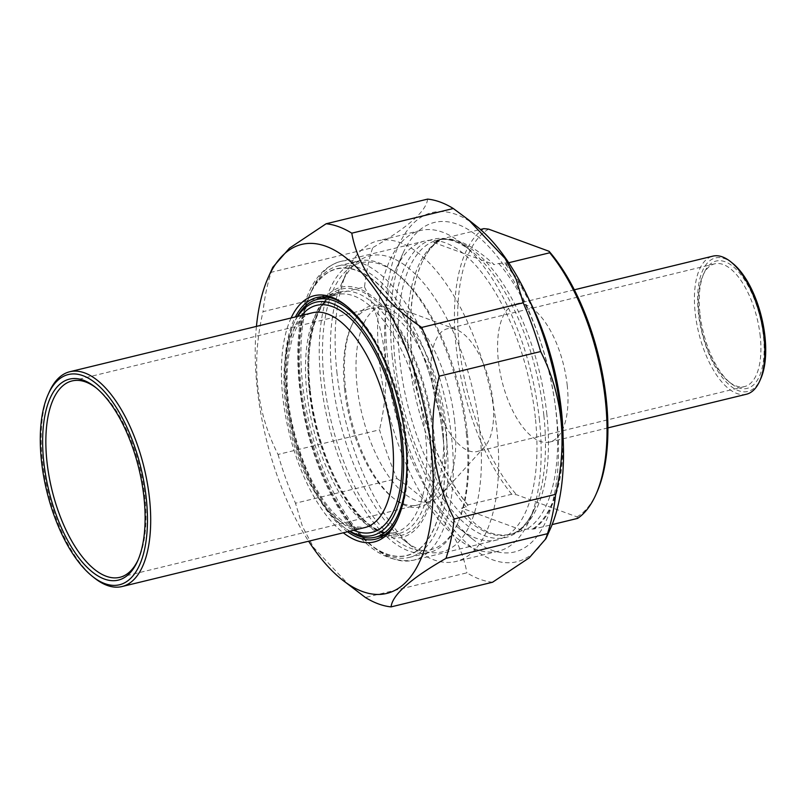 <?xml version="1.0" encoding="UTF-8"?>
<svg xmlns="http://www.w3.org/2000/svg" width="806" height="806" viewBox="0 0 806 806"><rect width="100%" height="100%" fill="white"/><g stroke="black" fill="none" stroke-linecap="round" stroke-linejoin="round"><path stroke-width="0.6" stroke-dasharray="4.03 3.02" d="M492.567 582.234A196.201 87.945 76.3 0 1 479.923 579.252A196.201 87.945 76.3 0 1 466.906 572.824L365.4 597.488M278.03 454.463A196.201 87.945 -103.7 0 0 295.49 503.216L396.995 478.563A196.201 87.945 76.3 0 1 379.525 429.8L278.03 454.463C256.016 410.989 251.009 363.395 263.018 311.66L364.524 287.007A196.201 87.945 76.3 0 1 372.725 247.644L271.219 272.307A196.201 87.945 -103.7 0 0 263.018 311.66M550.407 528.655A179.617 80.509 76.3 0 1 492.647 559.817A179.617 80.509 76.3 0 1 385.862 335.326A179.617 80.509 76.3 0 1 477.041 226.627M396.995 478.563C437.305 505.856 460.609 537.27 466.906 572.824M364.524 287.007C386.537 330.47 391.535 378.074 379.525 429.8M427.623 199.112C426.334 211.152 408.038 227.332 372.725 247.644M271.219 272.307L272.76 267.3M350.076 586.103L313.625 547.526L302.492 526.58L295.49 503.216M256.439 326.4A179.617 80.509 -103.7 0 0 308.617 541.219M310.169 389.641A126.713 56.803 76.3 0 1 318.068 312.345A126.713 56.803 76.3 0 1 394.648 322.692A126.713 56.803 76.3 0 1 433.124 481.101A126.713 56.803 76.3 0 1 369.833 525.421A126.713 56.803 76.3 0 1 310.169 389.641M535.355 417.83A153.765 68.923 -103.7 0 0 424.49 241.085A153.765 68.923 -103.7 0 0 395.796 269.385A153.765 68.923 -103.7 0 0 386.205 363.184A153.765 68.923 -103.7 0 0 458.604 527.94A153.765 68.923 -103.7 0 0 497.08 539.929A153.765 68.923 -103.7 0 0 535.355 417.83M309.262 390.567A124.346 55.735 -103.7 0 0 367.808 523.809A124.346 55.735 -103.7 0 0 398.92 533.501A124.346 55.735 -103.7 0 0 423.734 399.504A124.346 55.735 -103.7 0 0 340.213 291.822A124.346 55.735 -103.7 0 0 317.01 314.713A124.346 55.735 -103.7 0 0 309.262 390.567M347.527 531.759A124.346 55.735 76.3 0 1 285.939 396.23A124.346 55.735 76.3 0 1 295.349 316.949M347.003 306.391A124.346 55.735 76.3 0 1 348.011 307.187A124.346 55.735 76.3 0 1 406.556 440.429A124.346 55.735 76.3 0 1 398.809 516.273A124.346 55.735 76.3 0 1 398.275 517.442M291.107 317.977A126.713 56.803 -103.7 0 0 289.001 432.238A126.713 56.803 -103.7 0 0 343.296 532.796M392.26 357.038A169.562 75.996 76.3 0 1 402.839 253.618A169.562 75.996 76.3 0 1 505.302 267.461A169.562 75.996 76.3 0 1 556.795 479.419A169.562 75.996 76.3 0 1 472.094 538.72A169.562 75.996 76.3 0 1 392.26 357.038M577.63 518.389L576.995 516.898L516.505 494.733L511.76 494.249L467.863 504.909L466.231 506.954L461.637 508.062C476.376 529.482 493.181 538.146 512.072 534.046L526.721 529.109L533.743 529.048L552.13 524.585M522.137 530.227L461.637 508.062M433.729 242.455L494.219 264.62C472.487 244.903 454.584 236.501 440.509 239.432L433.729 242.455L438.313 241.337L439.482 240.893L439.945 239.301L480.436 229.468M508.727 262.736L498.803 263.502L494.219 264.62M576.995 516.898A151.588 67.946 -103.7 0 0 596.863 492.416M533.743 529.048A153.956 69.004 -103.7 0 0 563.102 438.283M529.784 301.122A153.956 69.004 -103.7 0 0 505.825 263.441M439.945 239.301A153.956 69.004 -103.7 0 0 421.78 262.907A153.956 69.004 -103.7 0 0 467.863 504.909M511.76 494.249A153.956 69.004 76.3 0 1 456.065 346.157A153.956 69.004 76.3 0 1 483.842 228.642M746.396 394.245A71.059 31.847 76.3 0 1 695.165 312.577A71.059 31.847 76.3 0 1 712.857 256.147M732.654 263.31A68.691 30.789 -103.7 0 0 698.369 312.496A68.691 30.789 -103.7 0 0 725.863 381.591A68.691 30.789 -103.7 0 0 760.713 378.81M699.9 313.06A65.528 29.369 76.3 0 1 703.991 273.083A65.528 29.369 76.3 0 1 743.585 278.433A65.528 29.369 76.3 0 1 763.484 360.353A65.528 29.369 76.3 0 1 730.75 383.273A65.528 29.369 76.3 0 1 699.9 313.06M567.253 385.641A71.059 31.847 -103.7 0 0 516.021 303.963A71.059 31.847 -103.7 0 0 501.846 380.533A71.059 31.847 -103.7 0 0 549.571 442.061A71.059 31.847 -103.7 0 0 567.253 385.641M760.26 336.424A63.16 28.311 -103.7 0 0 714.721 263.824A63.16 28.311 -103.7 0 0 702.933 275.45A63.16 28.311 -103.7 0 0 698.993 313.977A63.16 28.311 -103.7 0 0 728.735 381.651A63.16 28.311 -103.7 0 0 744.532 386.578A63.16 28.311 -103.7 0 0 760.26 336.424M492.97 401.348A63.16 28.311 -103.7 0 0 456.035 329.442A63.16 28.311 -103.7 0 0 447.431 328.747A63.16 28.311 -103.7 0 0 434.827 396.814A63.16 28.311 -103.7 0 0 477.253 451.501A63.16 28.311 -103.7 0 0 484.577 446.937A63.16 28.311 -103.7 0 0 492.97 401.348M488.587 229.126A151.588 67.946 -103.7 0 0 459.269 346.076A151.588 67.946 -103.7 0 0 516.505 494.733M539.446 420.158A165.008 73.961 -103.7 0 0 461.747 243.352A165.008 73.961 -103.7 0 0 420.46 230.496A165.008 73.961 -103.7 0 0 387.535 408.299A165.008 73.961 -103.7 0 0 498.36 551.183A165.008 73.961 -103.7 0 0 529.149 520.817A165.008 73.961 -103.7 0 0 539.446 420.158M332.012 376.755A152.374 68.298 76.3 0 1 341.522 283.803A152.374 68.298 76.3 0 1 433.598 296.245A152.374 68.298 76.3 0 1 479.872 486.733A152.374 68.298 76.3 0 1 403.756 540.03A152.374 68.298 76.3 0 1 332.012 376.755M336.858 371.848A165.008 73.961 -103.7 0 0 414.556 548.654A165.008 73.961 -103.7 0 0 455.843 561.51A165.008 73.961 -103.7 0 0 496.919 430.495A165.008 73.961 -103.7 0 0 377.943 240.823A165.008 73.961 -103.7 0 0 347.154 271.189A165.008 73.961 -103.7 0 0 336.858 371.848M454.735 421.719A100.659 45.116 -103.7 0 0 395.867 307.116A100.659 45.116 -103.7 0 0 362.075 414.486A100.659 45.116 -103.7 0 0 441.356 494.38A100.659 45.116 -103.7 0 0 454.735 421.719M49.206 392.069A110.533 49.549 -103.7 0 0 42.315 459.491A110.533 49.549 -103.7 0 0 94.362 577.932M349.925 531.184A120.003 53.79 76.3 0 1 342.49 526.086A120.003 53.79 76.3 0 1 293.475 324.294A120.003 53.79 76.3 0 1 297.746 316.365M406.657 454.09A122.371 54.848 -103.7 0 0 405.599 440.076A122.371 54.848 -103.7 0 0 383.525 358.831M297.283 316.476A122.371 54.848 -103.7 0 0 294.533 321.926A122.371 54.848 -103.7 0 0 286.896 396.582A122.371 54.848 -103.7 0 0 344.515 527.708A122.371 54.848 -103.7 0 0 349.461 531.295M443.229 438.404A147.639 66.173 76.3 0 1 369.531 544.121A147.639 66.173 76.3 0 1 309.232 295.862A147.639 66.173 76.3 0 1 384.13 289.888A147.639 66.173 76.3 0 1 443.229 438.404M96.347 388.018A101.062 45.297 76.3 0 1 97.355 388.804A101.062 45.297 76.3 0 1 144.939 497.09A101.062 45.297 76.3 0 1 138.632 558.739A101.062 45.297 76.3 0 1 138.098 559.898M344.555 388.875A101.062 45.297 -103.7 0 0 392.139 497.161A101.062 45.297 -103.7 0 0 417.427 505.03A101.062 45.297 -103.7 0 0 442.585 424.792A101.062 45.297 -103.7 0 0 369.722 308.627A101.062 45.297 -103.7 0 0 350.862 327.226A101.062 45.297 -103.7 0 0 344.555 388.875M446.433 438.323A150.007 67.241 -103.7 0 0 338.278 265.889A150.007 67.241 -103.7 0 0 310.29 293.505A150.007 67.241 -103.7 0 0 300.93 385.006A150.007 67.241 -103.7 0 0 371.556 545.743A150.007 67.241 -103.7 0 0 409.095 557.43A150.007 67.241 -103.7 0 0 446.433 438.323M466.331 433.487A150.007 67.241 76.3 0 1 456.972 524.998A150.007 67.241 76.3 0 1 428.983 552.604A150.007 67.241 76.3 0 1 320.818 380.17A150.007 67.241 76.3 0 1 358.166 261.063A150.007 67.241 76.3 0 1 395.696 272.75A150.007 67.241 76.3 0 1 466.331 433.487M467.238 432.57A147.639 66.173 -103.7 0 0 397.721 274.372A147.639 66.173 -103.7 0 0 323.972 326.017A147.639 66.173 -103.7 0 0 368.805 510.571A147.639 66.173 -103.7 0 0 458.03 522.631A147.639 66.173 -103.7 0 0 467.238 432.57M445.789 424.712A103.43 46.355 76.3 0 1 394.164 498.773A103.43 46.355 76.3 0 1 351.92 324.858A103.43 46.355 76.3 0 1 404.39 320.677A103.43 46.355 76.3 0 1 445.789 424.712M443.139 438.363A147.448 66.092 -103.7 0 0 322.964 276.317A147.448 66.092 -103.7 0 0 348.766 521.804A147.448 66.092 -103.7 0 0 443.139 438.363M451.692 438.152A153.765 68.923 76.3 0 1 413.407 560.251A153.765 68.923 76.3 0 1 310.139 427.099A153.765 68.923 76.3 0 1 340.817 261.406A153.765 68.923 76.3 0 1 451.692 438.152M546.861 414.395A151.588 67.946 -103.7 0 0 437.557 240.148A151.588 67.946 -103.7 0 0 402.819 381.943A151.588 67.946 -103.7 0 0 488.658 533.159A151.588 67.946 -103.7 0 0 509.12 534.761A151.588 67.946 -103.7 0 0 546.861 414.395M498.803 263.502A151.588 67.946 76.3 0 1 556.039 412.168A151.588 67.946 76.3 0 1 526.721 529.109M466.231 506.954A151.588 67.946 76.3 0 1 408.995 358.287A151.588 67.946 76.3 0 1 438.313 241.337M532.716 528.948A153.442 68.772 -103.7 0 0 561.127 414.747M538.821 322.924A153.442 68.772 -103.7 0 0 504.798 263.34M440.066 239.624A153.442 68.772 -103.7 0 0 421.548 263.421A153.442 68.772 -103.7 0 0 467.984 505.231M543.879 415.664A153.442 68.772 76.3 0 1 534.307 509.261A153.442 68.772 76.3 0 1 484.96 535.879A153.442 68.772 76.3 0 1 393.741 344.102A153.442 68.772 76.3 0 1 471.641 251.25A153.442 68.772 76.3 0 1 543.879 415.664M349.875 526.399A110.533 49.549 76.3 0 1 285.102 400.522A110.533 49.549 76.3 0 1 312.617 312.748C292.336 314.209 278.483 370.216 293.303 428.308C300.205 457.274 310.461 481.535 324.062 501.07C334.016 514.772 343.558 523.265 352.685 526.54L364.796 527.567A110.533 49.549 76.3 0 1 349.875 526.399M301.595 315.428A116.85 52.38 -103.7 0 0 293.293 431.19A116.85 52.38 -103.7 0 0 353.774 530.247M378.498 531.124A122.371 54.848 76.3 0 1 306.784 391.746A122.371 54.848 76.3 0 1 337.251 294.583A122.371 54.848 76.3 0 1 419.442 400.552A122.371 54.848 76.3 0 1 395.021 532.413A122.371 54.848 76.3 0 1 378.498 531.124M384.623 535.859A128.688 57.679 -103.7 0 0 419.18 370.115A128.688 57.679 -103.7 0 0 311.076 330.51A128.688 57.679 -103.7 0 0 384.623 535.859M497.08 539.929L413.407 560.251C382.205 564.129 354.086 540.917 329.06 490.612C299.822 432.56 288.276 345.824 306.623 298.019C313.937 277.959 325.332 265.758 340.817 261.406L424.49 241.085M367.808 523.809L369.833 525.421M317.01 314.713L318.068 312.345M340.213 291.822L316.899 297.495M398.92 533.501L375.606 539.164M348.011 307.187L345.986 305.565M398.809 516.273L397.751 518.641M458.604 527.94L472.094 538.72M395.796 269.385L402.839 253.618M440.509 239.432L437.557 240.148C444.046 238.435 454.927 238.435 471.641 251.25L461.747 243.352M512.072 534.046L509.12 534.761C515.417 533.37 525.139 528.655 534.307 509.261L529.149 520.817M439.482 240.903C432.6 244.863 426.626 252.369 421.548 263.421L421.78 262.907M574.346 289.797L516.021 303.963M607.885 427.895L549.571 442.061M728.735 381.651L730.75 383.273M702.933 275.45L703.991 273.083M714.721 263.824L447.431 328.747M744.532 386.578L477.253 451.501M403.756 540.03L414.556 548.654M341.522 283.803L347.154 271.189M420.46 230.496L377.943 240.823M498.36 551.183L455.843 561.51M456.035 329.442L395.867 307.116M484.577 446.937L441.356 494.38M384.744 534.912L395.021 532.413C390.96 533.451 386.386 533.068 381.309 531.265C371.092 527.567 360.494 518.147 349.492 502.984C334.45 481.373 323.125 454.594 315.509 422.616C299.228 358.499 314.199 296.568 337.251 294.583L326.974 297.071M97.355 388.804L95.33 387.192M138.632 558.739L137.574 561.107M119.782 577.338L417.427 505.03M72.066 380.936L369.722 308.627M342.49 526.086L344.515 527.708M293.475 324.294L294.533 321.926M369.531 544.121L371.556 545.743M309.232 295.862L310.29 293.505M409.095 557.43L428.983 552.604M338.278 265.889L358.166 261.063M397.721 274.372L395.696 272.75M458.03 522.631L456.972 524.998M392.139 497.161L394.164 498.773M350.862 327.226L351.92 324.858"/><path stroke-width="1.21" d="M445.97 558.357A196.201 87.945 -103.7 0 0 454.171 518.993L555.677 494.34A196.201 87.945 76.3 0 1 547.465 533.693L445.97 558.357C410.657 578.668 392.361 594.848 391.071 606.888L492.567 582.234L529.22 557.843L545.924 538.7L547.465 533.693M308.617 541.219A179.617 80.509 -103.7 0 0 341.643 579.373L365.4 597.488A196.201 87.945 -103.7 0 0 378.417 603.906A196.201 87.945 -103.7 0 0 391.071 606.888M351.789 233.176A196.201 87.945 -103.7 0 0 326.118 223.766L427.623 199.112A196.201 87.945 76.3 0 1 453.294 208.512L351.789 233.176C358.086 268.73 381.379 300.144 421.699 327.438L523.195 302.784A196.201 87.945 76.3 0 1 540.665 351.537L439.159 376.2A196.201 87.945 -103.7 0 0 421.699 327.438M439.159 376.2C427.15 427.926 432.157 475.53 454.171 518.993M555.677 494.34C567.686 442.605 562.679 395.011 540.665 351.537M523.195 302.784L516.203 279.42L505.07 258.474L468.618 219.897L477.041 226.627A179.617 80.509 76.3 0 1 550.407 528.655L545.924 538.7M468.618 219.897L453.294 208.512M341.643 579.373A179.617 80.509 -103.7 0 0 362.337 591.473A179.617 80.509 -103.7 0 0 416.944 379.576A179.617 80.509 -103.7 0 0 268.277 277.345L272.76 267.3L289.475 248.157L326.118 223.766M268.277 277.345A179.617 80.509 -103.7 0 0 256.439 326.4M295.349 316.949A124.346 55.735 76.3 0 1 316.899 297.495A124.346 55.735 76.3 0 1 347.003 306.391M398.275 517.442A124.346 55.735 76.3 0 1 375.606 539.164A124.346 55.735 76.3 0 1 347.527 531.759M343.296 532.796A126.713 56.803 -103.7 0 0 397.751 518.641A126.713 56.803 -103.7 0 0 405.65 441.345A126.713 56.803 -103.7 0 0 345.986 305.565A126.713 56.803 -103.7 0 0 291.107 317.977M552.13 524.585L577.63 518.389A153.956 69.004 76.3 0 0 595.805 494.783A153.956 69.004 76.3 0 0 549.722 252.782L508.727 262.736M480.436 229.468L483.842 228.642L488.587 229.126L549.077 251.291L549.722 252.782M595.805 494.783L596.863 492.416A151.588 67.946 -103.7 0 0 549.077 251.291M563.102 438.283A153.956 69.004 -103.7 0 0 529.784 301.122M574.346 289.797L712.857 256.147A71.059 31.847 76.3 0 1 730.629 261.688A71.059 31.847 76.3 0 1 764.088 337.825A71.059 31.847 76.3 0 1 759.655 381.167A71.059 31.847 76.3 0 1 746.396 394.245L607.885 427.895M759.655 381.167L760.713 378.81A68.691 30.789 -103.7 0 0 732.654 263.31L730.629 261.688M92.337 576.31L94.362 577.932A110.533 49.549 -103.7 0 0 122.018 586.546A110.533 49.549 -103.7 0 0 149.533 498.773A110.533 49.549 -103.7 0 0 69.83 371.727A110.533 49.549 -103.7 0 0 49.206 392.069L48.159 394.436A108.165 48.481 76.3 0 1 103.027 390.054A108.165 48.481 76.3 0 1 146.329 498.854A108.165 48.481 76.3 0 1 92.337 576.31A108.165 48.481 76.3 0 1 48.159 394.436M297.746 316.365A120.003 53.79 76.3 0 1 358.005 323.528A120.003 53.79 76.3 0 1 402.396 440.157A120.003 53.79 76.3 0 1 349.925 531.184M383.525 358.831A122.371 54.848 -103.7 0 0 317.363 299.409A122.371 54.848 -103.7 0 0 297.283 316.476M349.461 531.295A122.371 54.848 -103.7 0 0 375.133 537.239A122.371 54.848 -103.7 0 0 406.657 454.09M144.032 498.017A103.43 46.355 -103.7 0 0 95.33 387.192A103.43 46.355 -103.7 0 0 43.675 423.372A103.43 46.355 -103.7 0 0 75.079 552.654A103.43 46.355 -103.7 0 0 137.574 561.107A103.43 46.355 -103.7 0 0 144.032 498.017M138.098 559.898A101.062 45.297 76.3 0 1 119.782 577.338A101.062 45.297 76.3 0 1 46.909 461.173A101.062 45.297 76.3 0 1 72.066 380.936A101.062 45.297 76.3 0 1 96.347 388.018M561.127 414.747A153.442 68.772 -103.7 0 0 538.821 322.924M353.774 530.247A116.85 52.38 -103.7 0 0 356 531.144A116.85 52.38 -103.7 0 0 394.537 404.249A116.85 52.38 -103.7 0 0 301.595 315.428M69.83 371.727L312.617 312.748A110.533 49.549 76.3 0 1 386.85 408.461A110.533 49.549 76.3 0 1 364.796 527.567L122.018 586.546M375.133 537.239L384.744 534.912M317.363 299.409L326.974 297.071"/></g></svg>
